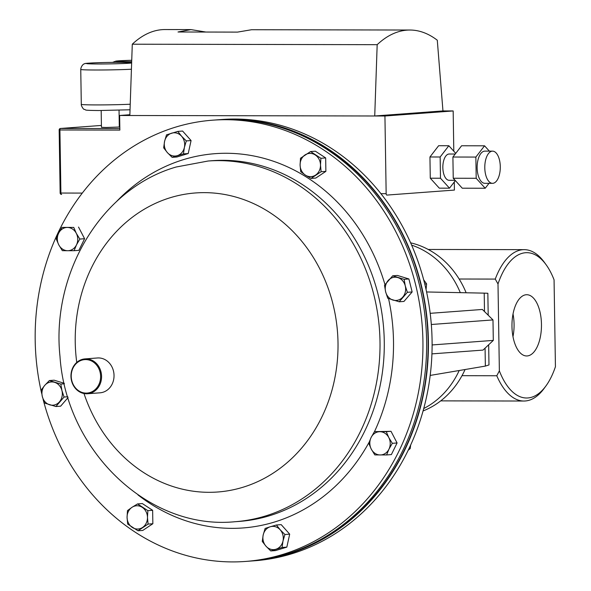 <?xml version="1.0" encoding="UTF-8"?>
<svg xmlns="http://www.w3.org/2000/svg" width="591" height="591" viewBox="0 0 591 591"><rect width="100%" height="100%" fill="white"/><g stroke="black" fill="none" stroke-linecap="round" stroke-linejoin="round"><path stroke-width="0.89" d="M459.2 370.513A87.335 76.475 85.8 0 1 423.74 408.529M465.073 369.523A87.335 76.475 85.8 0 1 423.082 410.944M411.624 245.125A87.335 76.475 85.8 0 1 460.308 292.656M410.619 242.835A87.335 76.475 85.8 0 1 466.136 292.774M432.11 344.945L493.3 340.401L492.983 319.923L482.374 309.455L430.182 313.326M431.932 353.876L483.01 350.094L493.3 340.401M484.502 311.56L484.214 293.136L426.591 291.969M488.661 344.775L488.979 364.942L485.359 366.095L430.196 375.418M484.214 293.136L487.848 293.269L488.196 315.202M492.983 319.923L431.319 324.496M500.289 166.662A16.097 7.757 90.1 0 0 492.569 151.141A16.097 7.757 90.1 0 0 484.79 167.814A16.097 7.757 90.1 0 0 492.51 183.336A16.097 7.757 90.1 0 0 500.289 166.662M492.569 151.141L484.916 151.126A16.097 7.757 90.1 0 0 477.136 167.8A16.097 7.757 90.1 0 0 484.856 183.321L492.51 183.336M455.218 154.022L449.197 154.015A13.142 6.331 90.1 0 0 442.844 167.622A13.142 6.331 90.1 0 0 449.145 180.299L455.107 180.307M101.179 110.532L101.445 127.309L106.077 127.486L119.308 127.028L119.042 110.251M453.799 151.215L453.171 110.945L442.962 110.923L437.288 40.225A164.18 79.098 90.1 0 0 409.94 30.03A164.18 79.098 90.1 0 0 377.176 44.68L374.731 115.984L384.933 116.006L386.159 193.678A1.455 0.702 90.1 0 0 386.854 195.082A1.455 0.702 90.1 0 0 386.883 195.082L454.413 190.073L454.287 181.976M489.385 151.141L484.554 145.807L475.866 157.073L476.198 178.29L453.238 178.246L462.258 188.204L485.218 188.248L476.198 178.29M485.218 188.248L489.008 183.328M455.358 180.587L449.5 188.174L440.48 178.223L440.147 156.999L448.835 145.733L455.735 153.35M82.275 193.087L60.903 193.043L59.913 129.976L119.862 130.094L119.633 115.489L374.731 115.984L442.962 110.923M119.633 115.489L129.865 114.728M205.875 32.04L190.967 29.602L178.017 31.988L237.53 32.106L251.603 29.72L409.94 30.03M190.967 29.602L165.044 29.55A164.18 79.098 90.1 0 0 132.288 44.207L377.176 44.68M129.835 115.504L132.288 44.207M384.933 116.006L453.171 110.945M449.5 188.174L439.298 188.16L430.278 178.201L429.945 156.984L438.633 145.718L448.835 145.733M440.147 156.999L429.945 156.984M440.48 178.223L430.278 178.201M484.554 145.807L461.593 145.763L452.905 157.029L453.238 178.246M475.866 157.073L452.905 157.029M41.651 393.377A221.241 193.745 85.8 0 1 175.52 127.154A221.241 193.745 85.8 0 1 212.694 120.18A221.241 193.745 85.8 0 1 419.758 305.052A221.241 193.745 85.8 0 1 282.587 554.476A221.241 193.745 85.8 0 1 245.413 561.45A221.241 193.745 85.8 0 1 43.091 399.272M212.694 120.18L216.372 119.907A221.241 193.745 85.8 0 1 423.437 304.779A221.241 193.745 85.8 0 1 286.266 554.203A221.241 193.745 85.8 0 1 249.092 561.177L245.413 561.45M249.993 561.11A221.241 193.745 -94.2 0 0 250.887 561.044L254.566 560.77A221.241 193.745 -94.2 0 0 427.825 390.592A221.241 193.745 -94.2 0 0 332.135 148.851A221.241 193.745 -94.2 0 0 221.847 119.5L218.168 119.774A221.241 193.745 -94.2 0 0 217.274 119.84M250.887 561.044A221.241 193.745 -94.2 0 0 424.146 390.865A221.241 193.745 -94.2 0 0 328.456 149.117A221.241 193.745 -94.2 0 0 218.168 119.774M282.564 555.289A220.894 193.442 -94.2 0 0 426.554 372.766A220.894 193.442 -94.2 0 0 328.308 149.42A220.894 193.442 -94.2 0 0 250.348 120.793M527.194 355.945A30.621 14.753 90.1 0 0 541.467 324.562A30.621 14.753 90.1 0 0 526.529 294.724A30.621 14.753 90.1 0 0 526.234 294.739A30.621 14.753 90.1 0 0 511.961 325.626A30.621 14.753 90.1 0 0 526.411 355.959A30.621 14.753 90.1 0 0 527.194 355.945M512.981 336.634A29.705 14.31 90.1 0 0 513.025 313.998M545.84 386.078L543.986 388.605A75.685 36.465 -89.9 0 1 525.251 400.979A75.685 36.465 -89.9 0 1 523.914 401.03A75.685 36.465 -89.9 0 1 496.787 375.75L499.365 370.867A72.663 35.002 90.1 0 0 527.852 397.957A72.663 35.002 90.1 0 0 545.84 386.078A72.663 35.002 90.1 0 0 555.429 366.708L554.062 279.824A72.663 35.002 90.1 0 0 546.077 264.687A72.663 35.002 90.1 0 0 497.999 283.976L495.265 279.085A75.685 36.465 -89.9 0 1 524.21 249.653A75.685 36.465 -89.9 0 1 544.23 262.153L546.077 264.687M459.141 279.018L495.265 279.085M496.787 375.75L461.999 375.684M499.365 370.867L497.999 283.976M282.077 547.48L282.993 541.031L284.921 534.508L280.178 529.787L276.44 524.993L270.272 526.758L265.115 528.45L263.187 534.973L262.264 541.422L266.009 546.217L270.744 550.938L282.077 547.48L286.842 547.126L275.517 550.583L270.744 550.938M276.44 524.993L281.205 524.638L289.686 534.153L286.842 547.126M289.686 534.153L284.921 534.508M270.272 526.758A11.643 10.195 85.8 0 1 280.178 529.787A11.643 10.195 85.8 0 1 282.993 541.031A11.643 10.195 85.8 0 1 275.908 549.246A11.643 10.195 -94.2 0 1 266.009 546.217A11.643 10.195 85.8 0 1 263.187 534.973A11.643 10.195 85.8 0 1 270.272 526.758M166.499 134.851L164.571 141.382L163.655 147.831L167.393 152.626L172.136 157.346L183.461 153.889L184.385 147.44L186.305 140.917L181.563 136.196L177.825 131.401L166.499 134.851M186.305 140.917L191.078 140.562L182.597 131.047L177.825 131.401M191.078 140.562L188.226 153.534L183.461 153.889M188.226 153.534L176.901 156.992L172.136 157.346M177.293 155.655A11.643 10.195 85.8 0 1 167.393 152.626A11.643 10.195 85.8 0 1 164.571 141.382A11.643 10.195 85.8 0 1 171.663 133.167A11.643 10.195 -94.2 0 1 181.563 136.196A11.643 10.195 85.8 0 1 184.385 147.44A11.643 10.195 85.8 0 1 177.293 155.655M44.451 403.025L55.886 406.527L64.064 397.041L61.937 390.585L60.814 384.054L49.378 380.552L44.783 385.332L41.193 390.038L42.323 396.568L44.451 403.025M68.054 397.588L60.651 406.172L55.886 406.527M64.234 383.286L54.143 380.198L49.378 380.552M64.345 383.788L60.814 384.054M67.802 396.76L64.064 397.041M61.937 390.585A11.643 10.195 85.8 0 1 59.477 401.821A11.643 10.195 85.8 0 1 49.666 404.813A11.643 10.195 85.8 0 1 42.323 396.568A11.643 10.195 -94.2 0 1 44.783 385.332A11.643 10.195 85.8 0 1 54.594 382.34A11.643 10.195 85.8 0 1 61.937 390.585M404.126 279.314L392.69 275.812L384.505 285.298L385.635 291.828L387.762 298.285L399.198 301.787L407.376 292.301L405.249 285.845L404.126 279.314L408.891 278.959L412.149 291.947L407.376 292.301M392.69 275.812L397.455 275.458L408.891 278.959M412.149 291.947L403.963 301.432L399.198 301.787M385.635 291.828A11.643 10.195 85.8 0 1 388.095 280.592A11.643 10.195 85.8 0 1 397.906 277.6A11.643 10.195 85.8 0 1 405.249 285.845A11.643 10.195 -94.2 0 1 402.789 297.081A11.643 10.195 85.8 0 1 392.978 300.073A11.643 10.195 85.8 0 1 385.635 291.828M84.875 359.609A16.77 14.686 -94.2 0 0 71.267 377.213A16.77 14.686 -94.2 0 0 86.973 393.081A16.77 14.686 -94.2 0 0 100.581 375.477A16.77 14.686 -94.2 0 0 84.875 359.609M87.357 393.754A17.464 15.292 85.8 0 1 71.001 377.339A17.464 15.292 85.8 0 1 84.971 358.9A17.464 15.292 85.8 0 1 85.17 358.885A17.464 15.292 85.8 0 1 101.526 375.3A17.464 15.292 85.8 0 1 87.549 393.739A17.464 15.292 85.8 0 1 87.357 393.754M97.242 357.991A17.464 15.292 85.8 0 1 97.441 357.976A17.464 15.292 85.8 0 1 97.633 357.961A17.464 15.292 85.8 0 1 113.989 374.376A17.464 15.292 85.8 0 1 100.019 392.816A17.464 15.292 85.8 0 1 99.827 392.83M137.984 530.792L148.082 524.091L147.477 517.413L147.868 510.654L137.563 503.916L132.015 507.307L127.464 510.617L127.065 517.369L127.671 524.054L137.984 530.792L142.756 530.437L152.855 523.737L148.082 524.091M147.868 510.654L152.641 510.306L142.328 503.562L137.563 503.916M152.641 510.306L152.855 523.737M142.217 507.322A11.643 10.195 85.8 0 1 147.477 517.413A11.643 10.195 85.8 0 1 142.534 527.482A11.643 10.195 85.8 0 1 132.325 527.46A11.643 10.195 -94.2 0 1 127.065 517.369A11.643 10.195 85.8 0 1 132.015 507.307A11.643 10.195 85.8 0 1 142.217 507.322M392.313 443.316L388.775 437.532L386.241 431.666L374.458 431.644L371.104 437.495L368.747 443.272L371.281 449.13L374.82 454.915L386.603 454.944L388.959 449.167L392.313 443.316L397.086 442.962L391.375 454.59L386.603 454.944M388.546 298.581A187.657 164.335 85.8 0 1 374.487 431.644L391.006 431.312L397.086 442.962M391.006 431.312L386.241 431.666M371.104 437.495A11.643 10.195 85.8 0 1 379.85 431.696A11.643 10.195 85.8 0 1 388.775 437.532A11.643 10.195 85.8 0 1 388.959 449.167A11.643 10.195 -94.2 0 1 380.212 454.967A11.643 10.195 85.8 0 1 371.281 449.13A11.643 10.195 85.8 0 1 371.104 437.495M310.585 151.547L300.494 158.24L300.095 165L300.701 171.678L305.355 175.084L311.014 178.416L321.112 171.722L320.507 165.037L320.898 158.285L310.585 151.547L315.358 151.193L325.671 157.93L320.898 158.285M325.671 157.93L325.877 171.368L321.112 171.722M325.877 171.368L315.779 178.068L311.014 178.416M305.355 175.084A11.643 10.195 85.8 0 1 300.095 165A11.643 10.195 85.8 0 1 305.037 154.931A11.643 10.195 85.8 0 1 315.239 154.953A11.643 10.195 -94.2 0 1 320.507 165.037A11.643 10.195 85.8 0 1 315.557 175.106A11.643 10.195 85.8 0 1 305.355 175.084M56.256 239.023L58.797 244.881L62.336 250.665L67.721 250.717L74.119 250.695L76.468 244.918L79.822 239.067L76.283 233.282L73.749 227.417L61.966 227.395L58.612 233.246L56.256 239.023M73.749 227.417L61.966 227.395M78.522 227.062L84.594 238.712L79.822 239.067M84.594 238.712L78.884 250.34L74.119 250.695M76.468 244.918A11.643 10.195 85.8 0 1 67.721 250.717A11.643 10.195 85.8 0 1 58.797 244.881A11.643 10.195 85.8 0 1 58.612 233.246A11.643 10.195 -94.2 0 1 67.359 227.446A11.643 10.195 85.8 0 1 76.283 233.282A11.643 10.195 85.8 0 1 76.468 244.918M423.681 279.802L426.613 283.909L424.766 284.042M426.613 283.909L426.059 289.524M410.656 445.067L410.184 448.599L408.972 448.687M410.184 448.599L408.255 450.172M485.359 366.095L485.078 348.143M131.424 69.228A28.708 0.923 179.1 0 1 95.639 70.004A28.708 0.923 179.1 0 1 80.753 69.435L81.299 104.341A28.708 0.923 -0.9 0 0 96.185 104.917A28.708 0.923 -0.9 0 0 130.227 104.23M131.653 62.646A22.886 0.731 -0.9 0 0 120.387 62.343A22.886 0.731 -0.9 0 0 89.315 63.126A22.886 0.731 -0.9 0 0 98.35 63.983A22.886 0.731 -0.9 0 0 131.638 62.986M112.519 62.38L115.984 61.087L131.734 60.282A22.886 0.731 -0.9 0 0 116.028 61.161A22.886 0.731 -0.9 0 0 127.796 61.693A22.886 0.731 -0.9 0 0 131.682 61.686M60.149 193.013A1.455 1.455 0 0 0 61.604 194.446L61.627 194.446A1.455 0.702 90.1 0 0 61.627 194.446A1.455 0.702 90.1 0 1 60.903 193.043L60.149 193.013L59.159 129.946L59.913 129.976A1.455 0.702 -89.9 0 1 60.592 128.469L119.84 128.587M119.766 124.08L119.264 124.117L119.766 124.08M60.511 128.469L101.416 125.44L60.592 128.469A1.455 1.278 85.8 0 0 60.511 128.469A1.455 1.455 0 0 0 59.159 129.946M380.914 193.671L386.159 193.678M212.405 160.693A180.861 158.381 85.8 0 1 381.675 311.819A180.861 158.381 85.8 0 1 269.54 515.721A180.861 158.381 85.8 0 1 239.156 521.425L234.893 521.735A180.861 158.381 85.8 0 0 265.285 516.039A180.861 158.381 85.8 0 0 377.413 312.137A180.861 158.381 85.8 0 0 208.15 161.011L212.405 160.693M116.264 201.827A187.657 164.335 85.8 0 1 183.646 159.585A187.657 164.335 85.8 0 1 384.97 284.618M369.072 442.319A187.657 164.335 85.8 0 1 274.46 522.045A187.657 164.335 85.8 0 1 137.991 494.918M76.756 362.423A149.929 131.298 85.8 0 1 170.348 197.682A149.929 131.298 85.8 0 1 332.925 303.944A149.929 131.298 85.8 0 1 242.908 487.272A149.929 131.298 85.8 0 1 83.988 393.525M131.653 62.609L120.49 62.343C102.206 62.284 82.873 63.252 85.104 63.665C82.903 63.636 80.827 67.101 80.753 69.435M130.035 109.771L98.978 110.532C81.359 110.362 87.062 109.933 84.247 109.335C83.649 109.941 80.856 105.346 81.299 104.341M208.15 161.011L176.214 166.994C101.652 188.3 51.114 273.02 59.987 356.38C66.118 450.453 148.023 530.29 234.893 521.735M524.21 249.653L428.216 249.461M523.914 401.03L440.738 400.868M84.971 358.9L97.441 357.976M87.549 393.739L100.019 392.816"/></g></svg>
